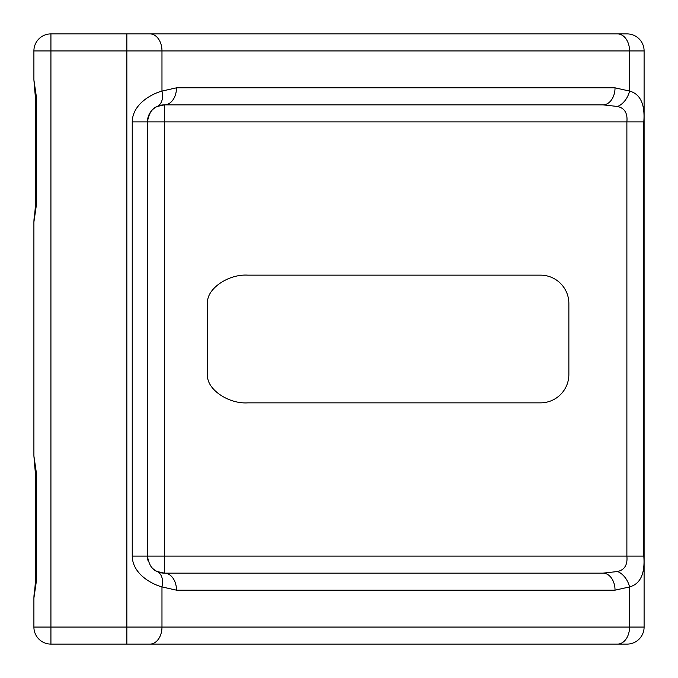 <?xml version="1.0" encoding="UTF-8"?>
<svg xmlns="http://www.w3.org/2000/svg" width="678" height="678" viewBox="0 0 678 678"><rect width="100%" height="100%" fill="white"/><g stroke="black" fill="none" stroke-linecap="round" stroke-linejoin="round"><path stroke-width="1.02" d="M35.425 580.241L35.425 473.812L36.51 473.812L36.51 580.241L33.9 598.081C34.07 591.097 34.629 595.462 35.425 580.241L36.51 580.241M35.425 204.188L35.425 97.759L36.51 97.759L36.51 204.188L33.9 222.028C34.07 215.045 34.629 219.409 35.425 204.188L36.51 204.188M35.425 473.812L33.9 455.972L33.9 222.028M35.425 97.759L33.9 79.919L33.9 50.926A17.026 17.026 0 0 1 50.926 33.9L627.074 33.9L126.854 33.9L126.854 50.926L50.926 50.926L50.926 627.074L126.854 627.074L126.854 50.926L161.974 50.926L161.974 91.072L176.492 87.826L615.031 87.826L629.557 91.072C640.396 94.022 645.151 104.293 643.803 121.879L643.803 556.121C645.151 573.69 640.405 583.961 629.557 586.928A17.026 11.424 -115.2 0 0 617.514 571.52C624.591 569.91 627.709 564.774 626.879 556.121L626.879 121.879C627.726 113.243 624.599 108.107 617.514 106.48L602.988 104.853L164.457 104.853L602.988 104.853A17.026 12.043 -90 0 0 615.031 87.826M149.931 644.1A17.026 12.043 90 0 0 161.974 627.074L629.557 627.074L629.557 586.928L615.031 590.174L176.492 590.174L161.974 586.928L161.974 627.074L126.854 627.074L126.854 644.1L627.074 644.1L50.926 644.1A17.026 17.026 0 0 1 33.9 627.074L33.9 598.081M176.492 87.826A17.026 12.043 -90 0 1 164.457 104.853A17.026 17.026 0 0 0 147.423 121.879A17.026 17.026 0 0 1 164.457 104.853L157.194 106.48C152.203 108.09 148.948 113.226 147.423 121.879L147.423 556.121C148.931 564.757 152.186 569.893 157.194 571.52L164.457 573.147L602.988 573.147L617.514 571.52M207.629 374.476L207.629 303.524C205.841 289.481 227.91 273.87 247.767 275.141L540.485 275.141A28.383 28.383 0 0 1 568.867 303.524L568.867 374.476A28.383 28.383 0 0 1 540.485 402.859L247.767 402.859C227.91 404.13 205.841 388.519 207.629 374.476M627.074 33.9A17.026 17.026 0 0 1 644.1 50.926A17.026 17.026 0 0 0 627.074 33.9A17.026 17.026 0 0 1 644.1 50.926L644.1 627.074L644.1 50.926L161.974 50.926A17.026 12.043 90 0 0 149.931 33.9M157.194 571.52A17.026 11.424 -64.8 0 1 161.974 586.928C151.202 583.944 132.549 573.741 132.244 556.121L132.244 121.879C132.498 104.31 151.211 94.039 161.974 91.072A17.026 11.424 -115.2 0 1 157.194 106.48M33.9 455.972L36.51 473.812M33.9 79.919L36.51 97.759M617.514 644.1A17.026 12.043 90 0 0 629.557 627.074L644.1 627.074A17.026 17.026 0 0 1 627.074 644.1A17.026 17.026 0 0 0 644.1 627.074A17.026 17.026 0 0 1 627.074 644.1M132.244 556.121L147.423 556.121A17.026 17.026 0 0 0 148.363 561.689A17.026 17.026 0 0 1 147.423 556.121L643.803 556.121M176.492 590.174A17.026 12.043 -90 0 0 164.457 573.147A17.026 17.026 0 0 1 150.982 566.528A17.026 17.026 0 0 0 164.457 573.147L164.457 121.879L643.803 121.879M615.031 590.174A17.026 12.043 -90 0 0 602.988 573.147M617.514 106.48A17.026 11.424 -64.8 0 0 629.557 91.072L629.557 50.926A17.026 12.043 90 0 0 617.514 33.9M50.926 50.926L50.926 33.9A17.026 17.026 0 0 0 33.9 50.926L50.926 50.926M50.926 644.1L50.926 627.074L33.9 627.074M132.244 121.879L164.457 121.879L164.457 104.853"/></g></svg>
